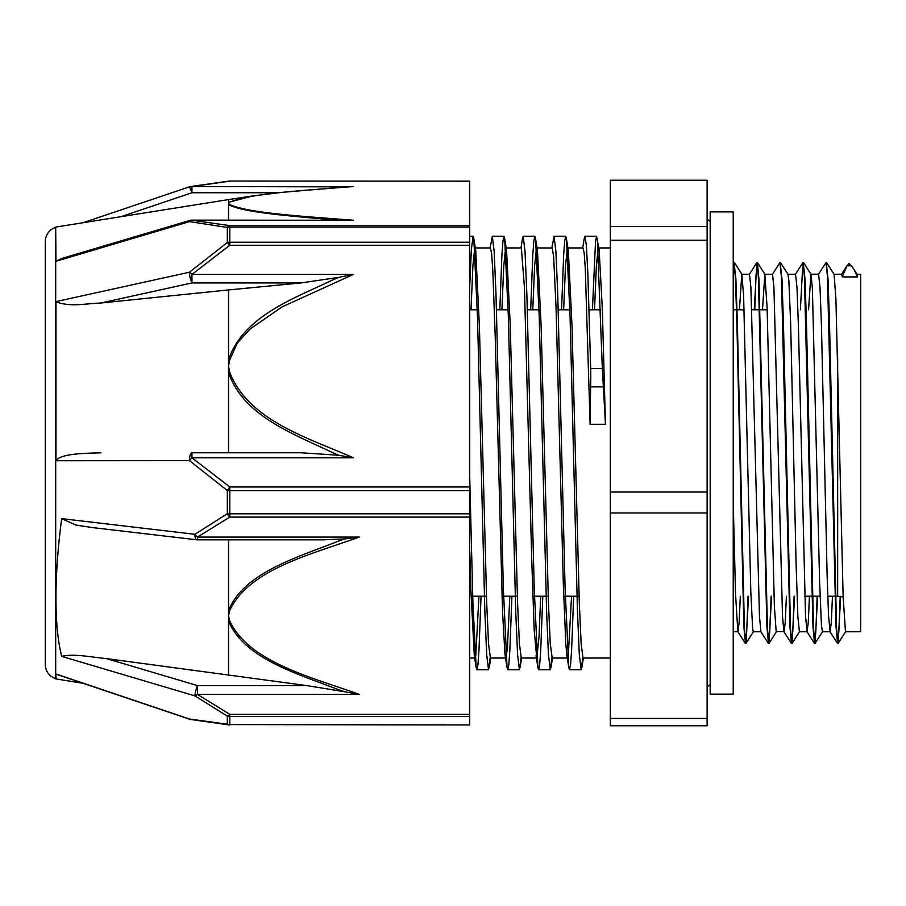 <?xml version="1.0" encoding="UTF-8"?>
<svg xmlns="http://www.w3.org/2000/svg" width="906" height="906" viewBox="0 0 906 906"><rect width="100%" height="100%" fill="white"/><g stroke="black" fill="none" stroke-linecap="round" stroke-linejoin="round"><path stroke-width="1.36" d="M853.712 269.014L857.11 274.348L857.631 276.93L853.724 269.014L851.527 265.832L849.081 264.065M848.616 264.065L846.94 265.854L842.274 276.93L841.629 274.258L834.018 274.235M841.515 274.348L846.963 265.809M840.655 596.42L838.129 643.362L836.6 629.217L829.466 321.449L828.039 279.048L826.272 262.921M817.62 596.216L815.094 643.351L813.554 629.217L806.431 321.313L805.004 278.957L803.237 262.921M794.585 596.216L792.059 643.373L790.519 629.24L783.396 321.415L781.969 279.048L780.202 262.933M771.55 596.216L769.013 643.373L767.484 629.228L758.934 279.116L757.393 262.559L756.068 274.733L754.755 309.784M748.515 596.216L745.978 643.351L744.449 629.206L737.314 321.37L735.887 278.991L734.12 262.921M840.202 596.363L838.877 631.301L837.563 643.441L836.023 626.884L827.472 276.772L826.046 262.536L818.48 274.314M817.167 596.216L815.842 631.244L814.528 643.43L812.988 626.963L804.426 276.76L802.886 262.638L800.372 309.784M794.12 596.216L792.807 631.233L791.482 643.453L789.953 627.043L781.391 276.783L779.964 262.57L772.399 274.348M771.085 596.216L769.772 631.255L768.447 643.464L766.906 626.941L758.356 276.783L756.816 262.638L754.29 309.784M748.05 596.216L746.725 631.267L745.412 643.441L743.871 626.895L736.737 317.304L735.321 276.76L733.894 262.536L733.226 265.718M739.443 309.784L741.776 274.224L743.588 295.073L750.825 592.116L752.637 628.707L753.316 631.754L760.927 631.765M762.49 309.784L764.834 274.246L767.122 307.757L774.358 605.933L776.17 631.55L783.973 631.765M780.542 262.649L787.994 274.348L788.843 280.396L790.655 323.057L796.08 563.645L797.892 616.975L799.432 631.765M808.56 309.784L810.915 274.235M803.577 262.638L811.029 274.325L812.376 288.199L819.613 581.493L821.425 625.049L822.433 631.742L830.111 631.765L828.571 616.091L827.144 576.216L821.448 325.56L820.021 287.564L818.594 274.224L810.972 274.235M826.612 262.627L834.098 274.359L835.91 298.991L843.146 597.009L845.468 631.754L860.7 631.765L860.7 274.235L857.042 274.235M592.422 309.784L595.548 241.143L596.59 236.262L599.172 250.271L602.32 308.697L605.468 424.28L602.343 368.64L590.689 368.64A45.719 5.572 91.6 0 1 590.633 386.873L590.112 424.28L585.242 267.497L584.166 252.921L583.022 247.961M469.659 287.213L471.38 249.422L473.102 236.285L473.804 238.493L477.485 316.998L484.857 611.618L486.692 654.698L488.538 669.715L490.169 657.824M499.806 309.784L501.89 255.492L502.932 241.143L503.974 236.251L504.665 238.437L508.357 316.828L515.729 611.584L517.564 654.653L519.41 669.715L521.052 657.835M530.678 309.784L532.762 255.492L533.804 241.143L534.846 236.273L535.548 238.437L539.229 316.93L546.601 611.584L548.436 654.664L550.282 669.749L551.913 657.858M561.55 309.784L563.634 255.515L564.676 241.121L565.718 236.285L566.42 238.493L570.101 317.032L577.473 611.618L579.308 654.698L581.154 669.727L582.785 657.835M597.28 238.459L602.343 368.64M469.659 474.993L472.921 603.09L476.182 667.507L476.884 669.715L477.926 664.879L478.968 650.485L481.052 596.216M490.101 247.961L492.32 236.251L494.155 251.324L496.001 294.393L503.374 588.968L507.054 667.529L507.756 669.715L508.798 664.868L509.84 650.497L511.924 596.216M522.49 238.482L523.192 236.273L525.027 251.347L526.873 294.427L534.246 589.183L537.926 667.575L538.628 669.749L539.67 664.845L540.712 650.508L542.796 596.216M551.845 247.961L554.064 236.285L555.899 251.324L557.745 294.393L565.118 589.07L568.798 667.518L569.5 669.727L570.542 664.868L571.584 650.485L573.668 596.216M584.234 238.425L584.936 236.262L586.375 245.503L587.813 272.378L590.689 368.64M471.041 309.784L472.887 265.854L474.744 248.153M473.804 238.482L475.695 250.294L479.365 325.299L486.715 603.351L488.549 643.894L490.395 658.028L505.899 658.039L504.982 654.438L502.547 612.037L495.254 337.644L492.819 270.951L491.641 253.816L490.406 247.961M501.913 309.784L503.759 265.854L505.605 248.142M504.665 238.437L506.556 250.249L510.237 325.129L517.586 603.305L519.421 643.86L521.267 658.028L536.771 658.039L534.166 629.84L531.731 559.296L524.438 287.383L521.335 247.961L506.194 247.961M532.773 309.784L534.631 265.832L536.477 248.176M535.548 238.437L537.439 250.249L541.109 325.209L548.458 603.305L550.293 643.86L552.184 658.039M563.645 309.784L565.503 265.843L567.349 248.165M566.42 238.493L568.311 250.305L571.98 325.333L579.33 603.351L581.165 643.894L583 658.039L610.35 658.039M594.517 309.784L596.375 265.854L598.22 248.142M571.561 596.216L568.221 656.669L567.643 658.039L566.907 655.706L565.786 643.543L563.351 584.664L556.058 307.644L553.623 256.387L552.207 247.972L537.065 247.961M540.689 596.216L539.025 636.816L536.771 658.05M509.818 596.216L507.405 648.47L505.899 658.028M478.946 596.216L475.786 655.616L475.027 658.028L474.291 655.706L470.927 590.553L469.659 547.394M605.468 424.28L590.112 424.28M857.631 276.93L842.274 276.93M832.467 596.216L831.289 622.66L830.111 631.754M809.432 596.216L808.254 622.649L807.076 631.742L805.536 616.159L798.401 325.594L796.986 287.564L795.525 274.235M786.385 596.216L785.219 622.626L784.041 631.765M791.38 643.373L783.928 631.675L782.501 616.239L773.939 287.576L772.524 274.258L764.834 274.235M768.333 643.373L760.881 631.686L759.455 616.137L750.904 287.587L749.477 274.246L741.799 274.235M740.315 596.216L739.137 622.66L737.96 631.754M745.298 643.351L737.835 631.652L735.536 593.928L733.226 502.128M610.35 718.458L610.35 725.763L707.11 725.763L707.11 718.458L610.35 718.458L610.35 512.989L707.11 512.989L707.11 718.458M707.11 240.226L707.11 492.003L610.35 492.003L610.35 240.226L707.11 240.226L707.11 226.545L610.35 226.545L610.35 180.237L707.11 180.237L707.11 226.545M610.35 492.003L610.35 512.989M707.11 492.003L707.11 512.989M610.35 226.545L610.35 240.226M469.659 517.1L469.659 513.804L229.807 513.804L229.807 517.1L469.659 517.1L469.659 714.347L229.807 714.347A7.678 2.933 119.5 0 1 227.327 716.136L227.327 724.2L189.467 719.024L55.968 673.985L55.968 678.968L55.968 673.985L57.135 674.528M322.536 539.829L344.812 538.934A731.969 562.241 179.7 0 0 338.787 540.995C297.644 557.224 243.929 572.615 228.55 610.418A7.678 4.858 12.5 0 0 229.671 610.621C248.946 569.093 311.709 554.291 359.229 537.077L197.44 537.077L197.44 539.829A7.678 7.678 0 0 1 196.545 539.772A7.678 2.344 96.7 0 1 194.949 534.302L227.327 513.713A7.678 1.642 -0 0 0 229.807 513.804L229.807 490.61A7.678 1.008 180 0 1 227.327 490.554L227.327 513.713A7.678 2.933 60.5 0 0 229.807 517.1L197.44 537.077A7.678 3.273 -124.3 0 1 194.949 534.302L61.665 518.64A244.337 59.343 102.3 0 0 60.713 526.239C57.791 550.361 56.206 573.011 55.968 594.211L55.968 601.924C56.195 622.003 57.769 638.798 60.713 652.309A244.337 60.147 102.1 0 0 61.665 656.363L194.949 695.887L227.327 716.136A7.678 7.101 180 0 0 229.807 716.521L469.659 716.521L469.659 714.347M338.946 455.299L353.431 457.813L191.959 457.813L229.807 486.964L229.807 490.61L469.659 490.61L469.659 486.964L229.807 486.964A7.678 1.563 124.7 0 0 227.327 490.554L189.467 460.644A7.678 1.789 -48.9 0 1 191.959 457.813L191.959 452.762A7.678 2.492 90 0 0 189.467 460.644L55.968 460.735L55.968 301.607L189.467 272.219A7.678 1.903 77.6 0 0 191.959 282.932L191.959 274.416A7.678 1.789 -131.1 0 0 189.467 272.219L227.327 242.525A7.678 1.563 55.3 0 1 229.807 245.266L469.659 245.266L469.659 486.964M83.069 683.283L55.685 678.877L55.685 227.123L55.968 261.279L189.467 221.63L227.327 227.429L227.327 242.525A7.678 5.674 0 0 1 229.807 242.219L229.807 245.266L191.959 274.416L353.431 274.416L338.957 277.327A693.86 651.21 0.5 0 0 332.944 279.841C294.042 298.527 243.182 316.058 228.539 359.875A7.678 2.593 10.6 0 1 229.671 360.033L237.315 342.989L250.249 328.901L282.185 306.828L353.431 274.416M192.4 186.523L189.467 186.976M469.659 724.947L229.807 724.585L469.659 724.947M359.229 694.37C311.709 677.156 248.946 662.365 229.671 620.825A7.678 4.858 167.5 0 1 228.527 620.916C243.918 658.651 297.621 673.758 338.765 689.772A731.969 560.033 179.7 0 0 344.812 691.788L359.229 694.37L197.44 694.37L197.44 685.593A7.678 1.246 106.5 0 0 194.949 695.887A7.678 3.273 -55.7 0 0 197.44 694.37L229.807 714.347L229.807 724.585A7.678 7.316 -0 0 1 227.327 724.2A7.678 4.496 97.3 0 0 228.844 724.891L190.747 719.489A7.678 5.142 -80.9 0 1 189.467 719.024L189.501 719.183A7.678 7.678 0 0 0 190.758 719.5A7.678 5.142 -80.9 0 0 190.826 719.511M469.659 181.166L229.807 181.053L469.659 181.166L469.659 225.617L229.807 225.617A7.678 4.496 97.3 0 0 227.327 227.429A7.678 6.082 180 0 1 229.807 227.1L469.659 227.1L469.659 225.617M228.742 181.121A7.678 4.496 82.7 0 1 228.844 181.109L190.747 186.511A7.678 7.678 0 0 0 189.501 186.817L191.959 192.751L191.959 186.523A7.678 5.142 -99.1 0 0 190.747 186.5M228.856 181.109A7.678 4.496 82.7 0 1 229.807 181.166L191.959 186.523L346.579 186.874M469.659 245.266L469.659 242.219L229.807 242.219L229.807 225.617L191.959 220.26L353.431 220.26C307.949 216.579 248.346 213.408 229.671 204.507A7.678 7.452 134.6 0 0 228.527 204.631C243.318 212.751 293.861 216.251 332.921 219.841M189.467 221.63A7.678 5.142 -80.9 0 1 191.959 220.26L191.959 220.135A7.678 7.678 0 0 0 189.773 220.452A7.678 1.246 73.5 0 0 189.467 221.63M191.959 220.135L353.431 220.26M332.944 219.83A693.86 121.574 0.2 0 0 336.794 220.135M55.968 261.166L62.922 258.119M228.527 220.135L228.527 202.321A7.678 7.452 45.4 0 1 229.671 202.276C248.221 193.363 308.187 190.226 353.431 186.523M346.556 186.874L282.412 192.31L253.068 195.9L228.539 202.321L228.527 199.58L252.989 195.9M332.944 452.762A693.86 652.388 0.5 0 0 338.957 455.288L300.996 452.762L191.8 452.785M353.431 457.813C308.097 437.757 248.301 420.599 229.671 372.196A7.678 2.593 169.4 0 0 228.527 372.411C243.25 416.239 293.986 434.019 332.921 452.796M55.968 460.52C61.257 453.781 82.423 453.351 100.917 452.796M55.968 301.777C70.294 307.145 83.556 303.782 100.917 303L228.527 289.931L228.527 452.762M228.527 289.931L300.996 282.932L338.957 277.338M469.659 227.1L469.659 242.219M61.665 656.363C74.088 653.532 88.629 656.816 106.5 658.605L306.84 685.593L197.44 685.593L106.5 658.605M344.812 691.788L306.84 685.593M228.527 675.412L228.527 539.829M92.763 527.62L75.979 525.072L61.665 518.64M359.229 537.077L344.801 538.923M469.659 490.61L469.659 513.804M469.659 716.521L469.659 724.585M45.3 304.631L45.3 601.369M55.685 227.123L51.336 229.456C47.429 232.582 45.413 236.647 45.3 241.653L45.3 664.347C45.402 669.24 47.338 673.249 51.11 676.374L55.685 678.877M733.226 211.868L733.226 694.132L710.179 694.132L710.179 211.868L733.226 211.868M846.94 265.832L851.527 265.832M590.633 386.873L603.237 386.873M837.665 358.13L837.665 596.216L843.146 596.884M229.671 620.825L228.527 615.729L229.671 610.621M229.671 372.196L228.527 366.115L229.671 360.033M229.671 204.507L228.527 203.386L229.671 202.276M189.49 186.817L83.069 222.717M120.985 216.693L191.959 192.751L278.199 192.751M100.917 302.989L191.959 282.932L300.996 282.932M849.364 263.68L848.56 263.68M741.912 274.314L734.46 262.615M753.441 631.652L745.978 643.351M764.958 274.337L757.507 262.638M776.476 631.675L769.013 643.373M799.522 631.675L792.059 643.373M822.557 631.652L815.094 643.351M845.592 631.663L838.129 643.362M476.884 669.727L488.538 669.727M507.756 669.727L519.41 669.727M538.628 669.727L550.282 669.727M569.5 669.727L581.154 669.727M469.659 236.273L473.102 236.273M492.377 236.273L503.974 236.273M523.192 236.273L534.846 236.273M554.064 236.273L565.718 236.273M584.982 236.273L596.59 236.273M490.758 658.039L489.24 667.552M521.63 658.039L520.112 667.507M552.501 658.039L550.973 667.552M583.373 658.039L581.845 667.575M476.182 667.518L474.291 655.706M507.054 667.541L505.163 655.729M522.49 238.471L520.973 247.961M537.938 667.586L536.046 655.763M568.798 667.529L566.907 655.706M584.245 238.414L582.717 247.961M837.45 643.362L829.987 631.663M814.415 643.351L806.963 631.652M802.886 262.638L795.434 274.325M756.816 262.638L749.364 274.337M733.781 262.615L733.226 263.499M799.398 631.765L807.076 631.765M787.926 274.235L795.559 274.235M733.226 631.765L737.903 631.765M471.109 596.216L486.477 596.216M501.981 596.216L517.349 596.216M532.853 596.216L548.209 596.216M563.725 596.216L579.081 596.216M804.721 596.216L820.077 596.216M827.756 596.216L837.665 596.216M469.659 309.784L477.269 309.784M496.488 309.784L508.141 309.784M527.36 309.784L539.013 309.784M558.232 309.784L569.885 309.784M589.104 309.784L600.757 309.784M733.226 309.784L744.154 309.784M751.833 309.784L767.189 309.784M567.937 247.961L583.079 247.961M598.809 247.961L610.35 247.961M469.659 658.039L475.027 658.039M475.322 247.961L490.463 247.961M552.128 658.039L567.643 658.039M710.179 222.616L710.179 222.616C710.621 221.551 709.602 220.52 707.11 219.546M707.11 686.454C709.602 685.48 710.621 684.449 710.179 683.384M228.946 724.902A7.678 7.678 0 0 0 229.807 724.947M229.807 181.053A7.678 7.678 0 0 0 228.946 181.098M61.97 258.403L189.773 220.464M301.041 452.762L191.959 452.762M196.545 539.761L90.736 527.383M197.44 539.829L324.291 539.829M189.501 719.183L56.761 674.404M55.968 227.032L228.527 199.58"/></g></svg>
